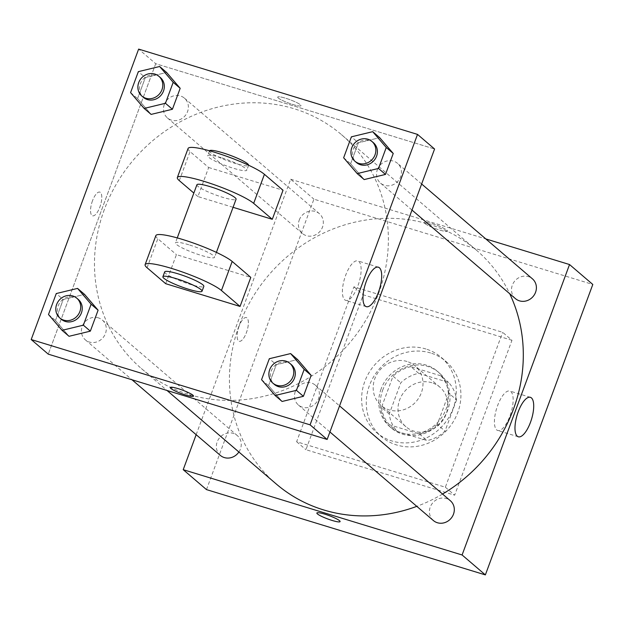 <?xml version="1.0" encoding="UTF-8"?>
<svg xmlns="http://www.w3.org/2000/svg" width="624" height="624" viewBox="0 0 624 624"><rect width="100%" height="100%" fill="white"/><g stroke="black" fill="none" stroke-linecap="round" stroke-linejoin="round"><path stroke-width="0.47" stroke-dasharray="3.12 2.34" d="M407.043 361.491A26.083 24.001 -49.4 0 0 376.966 374.127A26.083 24.001 -49.4 0 0 381.124 405.514A26.083 24.001 -49.4 0 0 416.325 401.31A26.083 24.001 -49.4 0 0 415.054 365.882A26.083 24.001 -49.4 0 0 407.043 361.491M431.863 382.738A26.083 24.001 -49.4 0 0 401.786 395.374A26.083 24.001 -49.4 0 0 405.943 426.761A26.083 24.001 -49.4 0 0 441.145 422.557A26.083 24.001 -49.4 0 0 439.873 387.13A26.083 24.001 -49.4 0 0 431.863 382.738M456.573 399.859L445.021 431.09A35.537 32.705 -49.4 0 1 427.159 440.575L397.176 431.402A35.537 32.705 -49.4 0 1 389.243 414.024L400.795 382.801A35.537 32.705 -49.4 0 1 418.657 373.316L448.64 382.489A35.537 32.705 -49.4 0 1 456.573 399.859L448.82 393.221L437.268 424.445L445.021 431.09M389.243 414.024L381.49 407.386L393.042 376.163L400.795 382.801M418.657 373.316L410.904 366.678L440.887 375.843L448.64 382.489M410.904 366.678A35.537 32.705 -49.4 0 0 393.042 376.163M381.49 407.386A35.537 32.705 -49.4 0 0 389.415 424.765L397.176 431.402M437.268 424.445A35.537 32.705 -49.4 0 1 419.398 433.937L389.415 424.765M448.82 393.221A35.537 32.705 -49.4 0 0 440.887 375.843M382.613 390.351A36.52 33.602 130.6 0 1 438.898 372.559A36.52 33.602 130.6 0 1 440.684 422.159A36.52 33.602 130.6 0 1 391.404 428.048A36.52 33.602 130.6 0 1 382.613 390.351M381.069 389.025A36.52 33.602 -49.4 0 0 389.852 426.715A36.52 33.602 -49.4 0 0 439.132 420.833A36.52 33.602 -49.4 0 0 437.354 371.233A36.52 33.602 -49.4 0 0 426.137 365.095A36.52 33.602 -49.4 0 0 381.069 389.025M419.398 433.937L427.159 440.575M430.615 352.989A49.561 45.607 -49.4 0 0 373.472 376.997A49.561 45.607 -49.4 0 0 381.373 436.628A49.561 45.607 -49.4 0 0 448.25 428.633A49.561 45.607 -49.4 0 0 445.832 361.327A49.561 45.607 -49.4 0 0 430.615 352.989M425.958 349.003A49.561 45.607 -49.4 0 0 368.815 373.012A49.561 45.607 -49.4 0 0 376.717 432.643A49.561 45.607 -49.4 0 0 443.594 424.655A49.561 45.607 -49.4 0 0 441.176 357.341A49.561 45.607 -49.4 0 0 425.958 349.003M511.969 340.291L363.23 294.793L305.932 449.693L454.67 495.191L511.969 340.291L502.655 332.319L353.925 286.829L296.626 441.73L445.357 487.219L502.655 332.319M445.357 487.219L454.67 495.191M206.482 489.598L313.919 199.157L592.8 284.458M239.062 326.282A12.386 4.501 107 0 0 239.125 341.281A12.386 4.501 107 0 0 247.049 330.751A12.386 4.501 107 0 0 246.371 317.585A12.386 4.501 107 0 0 239.062 326.282A12.386 4.501 -73 0 1 246.379 317.585A12.386 4.501 -73 0 1 247.057 330.751A12.386 4.501 -73 0 1 239.132 341.289A12.386 4.501 -73 0 1 239.07 326.282M196.154 434.694L290.651 179.236L313.919 199.157M515.463 298.654A13.042 12.004 130.6 0 1 512.327 285.191A13.042 12.004 130.6 0 1 532.428 278.834M299.263 220.022A13.042 12.004 130.6 0 1 319.363 213.665A13.042 12.004 130.6 0 1 320.003 231.379A13.042 12.004 130.6 0 1 302.398 233.485A13.042 12.004 130.6 0 1 299.263 220.022M238.891 452.002A13.042 12.004 -49.4 0 0 237.284 435.56A13.042 12.004 -49.4 0 0 233.275 433.368A13.042 12.004 -49.4 0 0 218.236 439.686A13.042 12.004 -49.4 0 0 220.319 455.38M290.651 179.236L485.815 238.93M433.384 520.549A13.042 12.004 130.6 0 1 430.248 507.086A13.042 12.004 130.6 0 1 450.349 500.729M276.292 484.021A153.902 141.625 130.6 0 1 239.257 325.166A153.902 141.625 130.6 0 1 476.455 250.193A153.902 141.625 130.6 0 1 509.722 293.74M442.541 494.052A153.902 141.625 130.6 0 1 416.801 506.353M424.866 223.493A12.386 1.81 -159.7 0 0 437.463 229.336A12.386 1.81 -159.7 0 0 447.533 231.169A12.386 1.81 -159.7 0 0 436.535 225.17A12.386 1.81 -159.7 0 0 424.289 222.565A12.386 1.81 -159.7 0 0 424.866 223.493A12.386 1.81 20.3 0 1 424.289 222.573A12.386 1.81 20.3 0 1 436.535 225.178A12.386 1.81 20.3 0 1 447.525 231.169A12.386 1.81 20.3 0 1 437.463 229.336A12.386 1.81 20.3 0 1 424.866 223.493M296.626 441.73L305.932 449.693M353.925 286.829L363.23 294.793M496.696 429.92A20.639 7.496 107 0 0 497.749 430.505A20.639 7.496 107 0 0 510.955 412.963A20.639 7.496 107 0 0 509.816 391.037A20.639 7.496 107 0 0 497.11 407.035A20.639 7.496 107 0 0 496.696 429.92M340.096 521.602L340.096 521.602A12.386 1.81 -159.7 0 0 339.511 520.681A12.386 1.81 -159.7 0 0 326.914 514.839A12.386 1.81 -159.7 0 0 316.852 513.006L316.852 513.006M104.302 209.641A153.902 141.625 -49.4 0 0 141.336 368.495A153.902 141.625 -49.4 0 0 349.003 343.684A153.902 141.625 -49.4 0 0 341.507 134.667A153.902 141.625 -49.4 0 0 294.247 108.779A153.902 141.625 -49.4 0 0 104.302 209.641M377.372 169.666A13.042 12.004 130.6 0 1 397.48 163.309A13.042 12.004 130.6 0 1 399.555 179.002A13.042 12.004 130.6 0 1 384.517 185.32A13.042 12.004 130.6 0 1 380.515 183.128A13.042 12.004 130.6 0 1 377.372 169.666M98.327 317.842A13.042 12.004 -49.4 0 0 83.288 324.16A13.042 12.004 -49.4 0 0 85.363 339.854A13.042 12.004 -49.4 0 0 102.968 337.748A13.042 12.004 -49.4 0 0 102.328 320.034A13.042 12.004 -49.4 0 0 98.327 317.842M164.307 104.497A13.042 12.004 -49.4 0 0 167.45 117.959A13.042 12.004 -49.4 0 0 185.047 115.853A13.042 12.004 -49.4 0 0 184.415 98.14A13.042 12.004 -49.4 0 0 180.406 95.948A13.042 12.004 -49.4 0 0 164.307 104.497M295.292 391.56A13.042 12.004 -49.4 0 0 298.428 405.023A13.042 12.004 -49.4 0 0 316.033 402.917A13.042 12.004 -49.4 0 0 315.393 385.203A13.042 12.004 -49.4 0 0 311.392 383.011A13.042 12.004 -49.4 0 0 295.292 391.56M155.704 63.71L48.266 354.151L155.704 63.71L434.577 149.011L155.704 63.71L138.637 49.101M373.433 142.724A13.042 12.004 -49.4 0 0 369.431 140.533A13.042 12.004 -49.4 0 0 354.393 146.851A13.042 12.004 -49.4 0 0 356.468 162.544M343.645 157.786L350.626 163.761L364.182 179.572L350.626 163.761L358.379 142.802L379.688 137.654L358.379 142.802L351.398 136.828M291.353 364.627A13.042 12.004 -49.4 0 0 287.344 362.427A13.042 12.004 -49.4 0 0 272.314 368.745A13.042 12.004 -49.4 0 0 274.388 384.439M261.565 379.681L268.546 385.655L282.095 401.466L268.546 385.655L276.299 364.697L297.601 359.549L276.299 364.697L269.318 358.722M160.368 77.555A13.042 12.004 -49.4 0 0 156.367 75.364A13.042 12.004 -49.4 0 0 141.328 81.682A13.042 12.004 -49.4 0 0 143.403 97.375M130.58 92.617L137.561 98.592L151.117 114.403L137.561 98.592L145.314 77.633L166.624 72.478L145.314 77.633L138.333 71.651M78.289 299.458A13.042 12.004 -49.4 0 0 74.279 297.258A13.042 12.004 -49.4 0 0 59.249 303.576A13.042 12.004 -49.4 0 0 61.324 319.27M48.5 314.512L55.481 320.486L69.03 336.297L55.481 320.486L63.235 299.528L84.536 294.38L63.235 299.528L56.254 293.553M278.281 98.007A12.386 1.81 20.3 0 1 277.703 97.087A12.386 1.81 20.3 0 1 289.949 99.692A12.386 1.81 20.3 0 1 300.94 105.682A12.386 1.81 20.3 0 1 290.878 103.857A12.386 1.81 20.3 0 1 278.281 98.007M278.288 98.007A12.386 1.81 -159.7 0 0 290.878 103.849A12.386 1.81 -159.7 0 0 300.947 105.682A12.386 1.81 -159.7 0 0 289.949 99.692A12.386 1.81 -159.7 0 0 277.703 97.087A12.386 1.81 -159.7 0 0 278.288 98.007M344.682 299.785A20.639 7.496 107 0 0 345.735 300.37A20.639 7.496 107 0 0 358.933 282.828A20.639 7.496 107 0 0 357.802 260.902A20.639 7.496 107 0 0 345.095 276.908A20.639 7.496 107 0 0 344.682 299.785M193.51 396.123L193.51 396.115A12.386 1.81 -159.7 0 0 192.925 395.195A12.386 1.81 -159.7 0 0 180.336 389.353A12.386 1.81 -159.7 0 0 170.266 387.52L170.266 387.52M92.485 200.795A12.386 4.501 107 0 0 92.539 215.803A12.386 4.501 107 0 0 100.472 205.265A12.386 4.501 107 0 0 99.785 192.106A12.386 4.501 107 0 0 92.485 200.795A12.386 4.501 -73 0 1 99.793 192.106A12.386 4.501 -73 0 1 100.472 205.273A12.386 4.501 -73 0 1 92.547 215.803A12.386 4.501 -73 0 1 92.485 200.795M55.481 320.486L63.235 299.528M268.546 385.655L276.299 364.697M350.626 163.761L358.379 142.802M137.561 98.592L145.314 77.633M165.688 283.686L176.428 254.647L250.801 277.391M188.089 148.473A41.738 6.084 -159.7 0 0 190.047 151.577L208.666 167.513L197.917 196.56L233.072 207.308M208.666 167.513L283.031 190.258M196.919 184.759A20.865 3.042 -159.7 0 0 215.436 194.852A20.865 3.042 -159.7 0 0 236.059 199.235M197.917 196.56L193.846 193.066M188.799 244.772A20.865 3.042 -159.7 0 0 175.43 242.845A20.865 3.042 -159.7 0 0 193.947 252.938A20.865 3.042 -159.7 0 0 214.57 257.322A20.865 3.042 -159.7 0 0 188.799 244.772M155.86 235.607A41.738 6.084 -159.7 0 0 157.817 238.711L176.428 254.647M221.029 157.638A20.865 3.042 -159.7 0 0 207.659 155.711A20.865 3.042 -159.7 0 0 226.177 165.805A20.865 3.042 -159.7 0 0 246.808 170.188A20.865 3.042 -159.7 0 0 221.029 157.638M209.5 150.774A20.865 3.042 -159.7 0 0 209.453 150.868A20.865 3.042 -159.7 0 0 227.971 160.961A20.865 3.042 -159.7 0 0 248.594 165.352A20.865 3.042 -159.7 0 0 248.617 165.243M164.689 271.885A20.865 3.042 -159.7 0 0 190.46 284.443A20.865 3.042 -159.7 0 0 203.83 286.369M179.306 180.625L190.047 151.577M147.077 267.751L157.817 238.711M439.873 387.13L415.054 365.882M405.943 426.761L381.124 405.514M389.852 426.715L391.404 428.048M437.354 371.233L438.898 372.559M376.717 432.643L381.373 436.628M441.176 357.341L445.832 361.327M530.384 397.324L509.816 391.037M518.31 436.792L497.749 430.505M141.336 368.495L167.014 390.476M341.507 134.667L476.455 250.193M421.637 183.994L397.48 163.309M411.996 210.077L380.515 183.128M85.363 339.854L131.984 379.759M102.328 320.034L237.284 435.56M167.45 117.959L302.398 233.485M184.415 98.14L319.363 213.665M298.428 405.023L329.909 431.972M315.393 385.203L339.557 405.889M378.37 267.197L357.802 260.902M366.296 306.665L345.735 300.37M177.255 237.9L175.43 242.845M216.403 252.385L214.57 257.322M209.453 150.868L207.659 155.711M248.594 165.352L246.808 170.188"/><path stroke-width="0.94" d="M485.815 238.93L569.533 264.537L592.8 284.458L485.363 574.899L206.482 489.598L183.214 469.677L196.154 434.694M421.637 183.994L532.428 278.834A13.042 12.004 130.6 0 1 533.068 296.548A13.042 12.004 130.6 0 1 515.463 298.654L411.996 210.077M131.984 379.759L220.319 455.38A13.042 12.004 -49.4 0 0 238.891 452.002M569.533 264.537L462.095 554.978L183.214 469.677M339.557 405.889L450.349 500.729A13.042 12.004 130.6 0 1 450.98 518.443A13.042 12.004 130.6 0 1 433.384 520.549L329.909 431.972M509.722 293.74A153.902 141.625 130.6 0 1 442.541 494.052M416.801 506.353A153.902 141.625 130.6 0 1 276.292 484.021L167.014 390.476M517.265 436.207A20.639 7.496 -73 0 1 517.67 413.33A20.639 7.496 -73 0 1 530.384 397.324A20.639 7.496 -73 0 1 531.515 419.25A20.639 7.496 -73 0 1 518.31 436.792A20.639 7.496 -73 0 1 517.265 436.207M462.095 554.978L485.363 574.899M339.511 520.681A12.386 1.81 20.3 0 1 340.096 521.602A12.386 1.81 20.3 0 1 327.842 518.996A12.386 1.81 20.3 0 1 316.852 513.006A12.386 1.81 20.3 0 1 326.914 514.839A12.386 1.81 20.3 0 1 339.511 520.681M316.852 513.006A12.386 1.81 -159.7 0 0 327.85 518.996A12.386 1.81 -159.7 0 0 340.096 521.602M434.577 149.011L327.148 439.452L48.266 354.151L31.2 339.542L138.637 49.101L417.518 134.402L434.577 149.011L327.148 439.452L48.266 354.151M357.201 173.597L343.645 157.786L351.398 136.828L372.707 131.672L386.256 147.49L378.503 168.449L357.201 173.597L364.182 179.572L385.484 174.424L364.182 179.572M354.916 161.218L356.468 162.544A13.042 12.004 -49.4 0 0 374.072 160.438A13.042 12.004 -49.4 0 0 373.433 142.724L371.881 141.398A13.042 12.004 -49.4 0 0 367.879 139.207A13.042 12.004 -49.4 0 0 352.841 145.525A13.042 12.004 -49.4 0 0 354.916 161.218A13.042 12.004 -49.4 0 0 372.52 159.112A13.042 12.004 -49.4 0 0 371.881 141.398M372.707 131.672L379.688 137.654L393.237 153.465L385.484 174.424L378.503 168.449M386.256 147.49L393.237 153.465L385.484 174.424M275.114 395.491L261.565 379.681L269.318 358.722L290.62 353.574L304.177 369.385L296.423 390.343L275.114 395.491L282.095 401.466L303.404 396.318L282.095 401.466M272.836 383.113L274.388 384.439A13.042 12.004 -49.4 0 0 291.985 382.34A13.042 12.004 -49.4 0 0 291.353 364.627L289.801 363.293A13.042 12.004 -49.4 0 0 285.792 361.101A13.042 12.004 -49.4 0 0 270.761 367.419A13.042 12.004 -49.4 0 0 272.836 383.113A13.042 12.004 -49.4 0 0 290.433 381.007A13.042 12.004 -49.4 0 0 289.801 363.293M290.62 353.574L297.601 359.549L311.158 375.359L303.404 396.318L296.423 390.343M304.177 369.385L311.158 375.359L303.404 396.318M144.136 108.428L130.58 92.617L138.333 71.651L159.643 66.503L173.191 82.313L165.438 103.28L144.136 108.428L151.117 114.403L172.419 109.255L151.117 114.403M141.851 96.049L143.403 97.375A13.042 12.004 -49.4 0 0 161.008 95.269A13.042 12.004 -49.4 0 0 160.368 77.555L158.816 76.229A13.042 12.004 -49.4 0 0 154.814 74.038A13.042 12.004 -49.4 0 0 139.776 80.356A13.042 12.004 -49.4 0 0 141.851 96.049A13.042 12.004 -49.4 0 0 159.455 93.943A13.042 12.004 -49.4 0 0 158.816 76.229M159.643 66.503L166.624 72.478L180.172 88.296L172.419 109.255L165.438 103.28M173.191 82.313L180.172 88.296L172.419 109.255M62.049 330.322L48.5 314.512L56.254 293.553L77.555 288.405L91.112 304.216L83.359 325.174L62.049 330.322L69.03 336.297L90.34 331.149L69.03 336.297M59.771 317.944L61.324 319.27A13.042 12.004 -49.4 0 0 78.92 317.164A13.042 12.004 -49.4 0 0 78.289 299.458L76.736 298.124A13.042 12.004 -49.4 0 0 72.727 295.932A13.042 12.004 -49.4 0 0 57.697 302.25A13.042 12.004 -49.4 0 0 59.771 317.944A13.042 12.004 -49.4 0 0 77.368 315.838A13.042 12.004 -49.4 0 0 76.736 298.124M77.555 288.405L84.536 294.38L98.093 310.19L90.34 331.149L83.359 325.174M91.112 304.216L98.093 310.19L90.34 331.149M365.251 306.08A20.639 7.496 -73 0 1 365.656 283.195A20.639 7.496 -73 0 1 378.37 267.197A20.639 7.496 -73 0 1 379.501 289.123A20.639 7.496 -73 0 1 366.296 306.665A20.639 7.496 -73 0 1 365.251 306.08M417.518 134.402L310.081 424.843L327.148 439.452M192.925 395.195A12.386 1.81 20.3 0 1 193.51 396.123A12.386 1.81 20.3 0 1 181.264 393.518A12.386 1.81 20.3 0 1 170.266 387.52A12.386 1.81 20.3 0 1 180.328 389.353A12.386 1.81 20.3 0 1 192.925 395.195M310.081 424.843L31.2 339.542M170.266 387.52A12.386 1.81 -159.7 0 0 181.264 393.51A12.386 1.81 -159.7 0 0 193.51 396.115M84.536 294.38L98.093 310.19M297.601 359.549L311.158 375.359M379.688 137.654L393.237 153.465M166.624 72.478L180.172 88.296M240.053 306.439L250.801 277.391L232.183 261.456A41.738 6.084 -159.7 0 0 189.758 241.777A41.738 6.084 -159.7 0 0 155.86 235.607L145.111 264.646A41.738 6.084 -159.7 0 0 147.077 267.751L165.688 283.686L240.053 306.439L221.442 290.503A41.738 6.084 -159.7 0 0 179.018 270.816A41.738 6.084 -159.7 0 0 145.111 264.646M233.072 207.308L272.29 219.305L283.031 190.258L264.42 174.322A41.738 6.084 -159.7 0 0 221.988 154.643A41.738 6.084 -159.7 0 0 188.089 148.473L177.349 177.52A41.738 6.084 20.3 0 1 211.247 183.682A41.738 6.084 20.3 0 1 253.672 203.369L264.42 174.322M216.403 252.385L236.059 199.235A20.865 3.042 -159.7 0 0 210.28 186.685A20.865 3.042 -159.7 0 0 196.919 184.759L177.255 237.9M193.846 193.066L179.306 180.625A41.738 6.084 20.3 0 1 177.349 177.52M272.29 219.305L253.672 203.369M248.617 165.243A20.865 3.042 -159.7 0 0 222.815 152.802A20.865 3.042 -159.7 0 0 209.5 150.774M202.036 291.205L203.83 286.369A20.865 3.042 -159.7 0 0 185.312 276.276A20.865 3.042 -159.7 0 0 164.689 271.885L162.895 276.728A20.865 3.042 20.3 0 1 183.518 281.12A20.865 3.042 20.3 0 1 202.036 291.205A20.865 3.042 20.3 0 1 188.674 289.279A20.865 3.042 20.3 0 1 162.895 276.728M221.442 290.503L232.183 261.456"/></g></svg>
